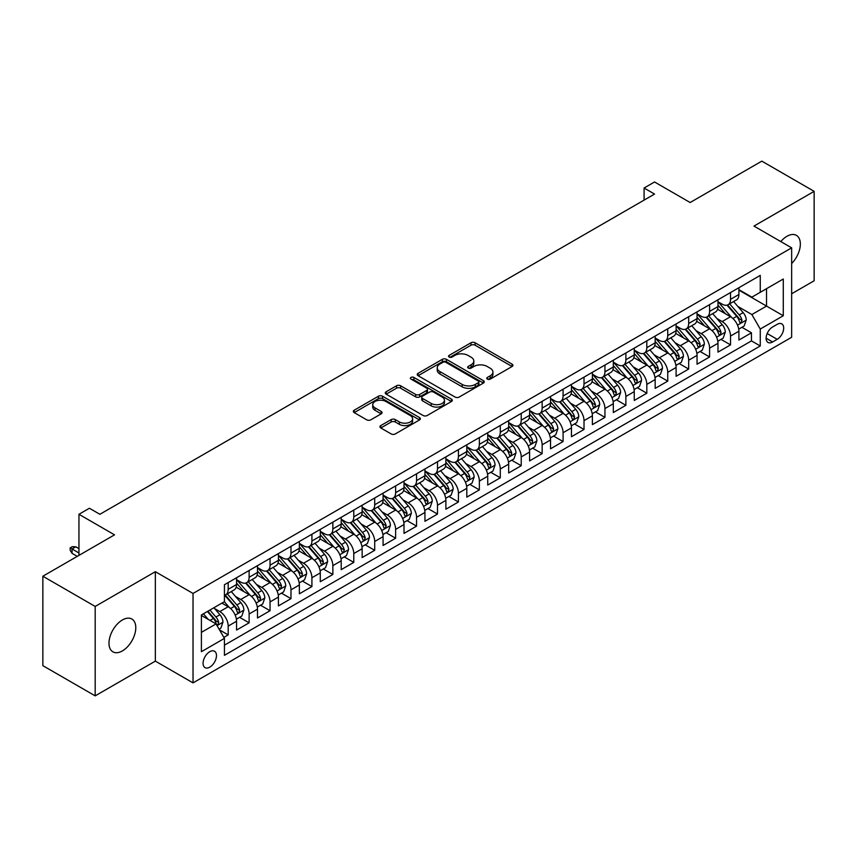 <?xml version="1.0" encoding="UTF-8"?>
<svg xmlns="http://www.w3.org/2000/svg" width="857" height="857" viewBox="0 0 857 857"><rect width="100%" height="100%" fill="white"/><g stroke="black" fill="none" stroke-linecap="round" stroke-linejoin="round"><path stroke-width="1.29" d="M487.376 379.105A2.035 1.178 0 0 0 490.247 379.105L512.079 366.507A2.903 1.682 0 0 0 512.936 365.318A2.903 1.682 0 0 0 512.079 364.139L475.099 342.779A2.903 1.682 0 0 0 470.986 342.779L449.164 355.387A2.035 1.178 0 0 0 448.565 356.212A2.035 1.178 0 0 0 449.164 357.048A2.035 1.178 0 0 0 452.035 357.048L454.863 355.419A9.298 5.367 0 0 1 468.008 355.419L471.093 357.198A9.298 5.367 0 0 1 473.814 360.99A9.298 5.367 0 0 1 471.093 364.782L468.265 366.421A2.035 1.178 0 0 0 467.676 367.246A2.035 1.178 0 0 0 468.265 368.082A2.035 1.178 0 0 0 471.146 368.082L473.964 366.442A9.298 5.367 0 0 1 487.119 366.442L490.204 368.231A9.298 5.367 0 0 1 492.925 372.024A9.298 5.367 0 0 1 490.204 375.816L487.376 377.444A2.035 1.178 0 0 0 486.776 378.28A2.035 1.178 0 0 0 487.376 379.105L487.376 377.444M122.39 650.913A18.94 10.937 120 0 0 134.763 634.223A18.94 10.937 120 0 0 131.86 619.033A18.94 10.937 120 0 0 122.39 619.975A18.94 10.937 120 0 0 110.007 636.665A18.94 10.937 120 0 0 112.91 651.845A18.94 10.937 120 0 0 122.39 650.913M791.654 263.528A18.94 10.937 120 0 0 796.41 235.364A18.94 10.937 120 0 0 786.94 236.296A18.94 10.937 120 0 0 780.791 241.567M209.772 667.164A9.47 5.474 120 0 0 215.964 658.819A9.47 5.474 120 0 0 214.507 651.224A9.47 5.474 120 0 0 209.772 651.695A9.47 5.474 120 0 0 203.58 660.04A9.47 5.474 120 0 0 205.037 667.635A9.47 5.474 120 0 0 209.772 667.164M380.797 425.575A2.903 1.682 0 0 0 379.951 426.765A2.903 1.682 0 0 0 380.797 427.954L391.178 433.942A2.903 1.682 0 0 0 395.281 433.942L419.523 419.941A2.903 1.682 0 0 0 420.38 418.752A2.903 1.682 0 0 0 419.523 417.573L382.543 396.223A2.903 1.682 0 0 0 378.43 396.223L354.187 410.214A2.903 1.682 0 0 0 353.341 411.403A2.903 1.682 0 0 0 354.187 412.592L366.721 419.823A2.903 1.682 0 0 0 370.835 419.823L381.204 413.835A2.903 1.682 0 0 0 382.061 412.646A2.903 1.682 0 0 0 381.204 411.467L374.991 407.878A7.777 4.489 0 0 1 372.72 404.697A7.777 4.489 0 0 1 377.519 400.551A7.777 4.489 0 0 1 385.982 401.526L410.332 415.581A7.777 4.489 0 0 1 412.603 418.752A7.777 4.489 0 0 1 407.814 422.897A7.777 4.489 0 0 1 399.341 421.933L395.281 419.587A2.903 1.682 0 0 0 391.178 419.587L380.797 425.575L380.797 427.954M791.654 293.758L814.15 280.775L814.15 191.347L761.819 161.137L690.131 202.52L654.555 181.984L644.089 188.026L654.555 194.068L99.883 514.296L89.417 508.255L78.951 514.296L78.951 555.39M95.181 606.445L95.181 695.863L155.353 661.122L155.353 571.694L95.181 606.445L42.85 576.225L114.538 534.843L78.951 514.296M155.353 571.694L193.029 593.451L791.654 247.844L791.654 337.262L193.029 682.879L193.029 593.451M814.15 191.347L753.978 226.087L791.654 247.844M455.067 397.048A2.903 1.682 0 0 0 459.181 397.048L483.423 383.058A2.903 1.682 0 0 0 484.269 381.868A2.903 1.682 0 0 0 483.423 380.679L446.443 359.329A2.903 1.682 0 0 0 442.33 359.329L418.087 373.331A2.903 1.682 0 0 0 417.23 374.509A2.903 1.682 0 0 0 418.087 375.698L455.067 397.048M411.81 379.555A2.035 1.178 0 0 1 413.877 379.833L413.877 377.423L451.468 399.126A2.903 1.682 0 0 1 452.325 400.315A2.903 1.682 0 0 1 451.468 401.494L427.225 415.495A2.903 1.682 0 0 1 423.122 415.495L386.143 394.145L386.143 391.767A2.903 1.682 0 0 0 385.286 392.956A2.903 1.682 0 0 0 386.143 394.145M386.143 391.767L396.512 385.779A2.903 1.682 0 0 1 400.626 385.779L415.624 394.445A2.903 1.682 0 0 0 419.726 394.445L426.615 390.471A2.903 1.682 0 0 0 427.461 389.282A2.903 1.682 0 0 0 426.615 388.092L410.996 379.083A2.035 1.178 0 0 1 410.407 378.248A2.035 1.178 0 0 1 411.66 377.166A2.035 1.178 0 0 1 413.877 377.423M95.181 695.863L42.85 665.653L42.85 576.225M223.848 637.404L228.187 634.898L219.51 629.884M214.561 608.545L219.82 611.577A11.837 6.835 60 0 1 228.187 626.081L236.564 621.239L236.564 630.066L249.119 622.814L239.596 617.319M235.493 596.461L240.753 599.493A11.837 6.835 60 0 1 249.119 613.998L257.496 609.156L257.496 617.983L270.051 610.73L260.528 605.235M256.425 584.378L261.685 587.409A11.837 6.835 60 0 1 270.051 601.914L278.429 597.072L278.429 605.899L290.984 598.647L281.46 593.151M277.357 572.294L282.617 575.326A11.837 6.835 60 0 1 290.984 589.83L299.361 584.988L299.361 593.815L311.916 586.563L302.392 581.067M298.29 560.21L303.539 563.242A11.837 6.835 60 0 1 311.916 577.747L320.293 572.904L320.293 581.732L332.848 574.479L323.325 568.984M319.222 548.126L324.471 551.158A11.837 6.835 60 0 1 332.848 565.652L341.215 560.821L341.215 569.648L353.78 562.396L344.257 556.9M340.154 536.032L345.403 539.074A11.837 6.835 60 0 1 353.78 553.568L362.147 548.737L362.147 557.564L374.713 550.312L365.189 544.816M361.076 523.948L366.335 526.991A11.837 6.835 60 0 1 374.713 541.485L383.079 536.653L383.079 545.481L395.634 538.228L386.111 532.733M382.008 511.865L387.268 514.907A11.837 6.835 60 0 1 395.634 529.401L404.011 524.57L404.011 533.397L416.566 526.144L407.043 520.638M402.94 499.781L408.2 502.823A11.837 6.835 60 0 1 416.566 517.317L424.943 512.486L424.943 521.302L437.498 514.061L427.975 508.555M423.872 487.697L429.132 490.729A11.837 6.835 60 0 1 437.498 505.234L445.876 500.402L445.876 509.219L458.431 501.977L448.907 496.471M444.804 475.614L450.054 478.645A11.837 6.835 60 0 1 458.431 493.15L466.808 488.319L466.808 497.135L479.363 489.893L469.84 484.387M465.737 463.53L470.986 466.562A11.837 6.835 60 0 1 479.363 481.066L487.729 476.235L487.729 485.051L500.295 477.81L490.772 472.303M486.669 451.446L491.918 454.478A11.837 6.835 60 0 1 500.295 468.983L508.662 464.151L508.662 472.968L521.227 465.715L511.704 460.22M507.601 439.362L512.85 442.394A11.837 6.835 60 0 1 521.227 456.899L529.594 452.067L529.594 460.884L542.149 453.632L532.625 448.136M528.523 427.279L533.782 430.31A11.837 6.835 60 0 1 542.149 444.815L550.526 439.984L550.526 448.8L563.081 441.548L553.558 436.052M549.455 415.195L554.715 418.227A11.837 6.835 60 0 1 563.081 432.731L571.458 427.9L571.458 436.716L584.013 429.464L574.49 423.969M570.387 403.111L575.647 406.143A11.837 6.835 60 0 1 584.013 420.648L592.391 415.816L592.391 424.633L604.946 417.38L595.422 411.885M591.319 391.028L596.579 394.059A11.837 6.835 60 0 1 604.946 408.564L613.323 403.733L613.323 412.549L625.878 405.297L616.354 399.801M612.252 378.944L617.501 381.976A11.837 6.835 60 0 1 625.878 396.48L634.255 391.638L634.255 400.465L646.81 393.213L637.287 387.718M633.184 366.86L638.433 369.892A11.837 6.835 60 0 1 646.81 384.397L655.177 379.555L655.177 388.382L667.742 381.129L658.219 375.634M654.116 354.777L659.365 357.808A11.837 6.835 60 0 1 667.742 372.313L676.109 367.471L676.109 376.298L688.674 369.046L679.151 363.55M675.037 342.693L680.297 345.725A11.837 6.835 60 0 1 688.674 360.229L697.041 355.387L697.041 364.214L709.596 356.962L700.073 351.466M695.97 330.609L701.23 333.641A11.837 6.835 60 0 1 709.596 348.135L717.973 343.303L717.973 352.131L730.528 344.878L730.528 336.051A11.837 6.835 -120 0 0 722.162 321.557L716.902 318.525M721.005 339.383L730.528 344.878M236.564 621.239A11.837 6.835 -120 0 0 228.187 606.745L221.909 603.114M257.496 609.156A11.837 6.835 -120 0 0 249.119 594.662L236.178 587.184M278.429 597.072A11.837 6.835 -120 0 0 270.051 582.578L257.111 575.101M299.361 584.988A11.837 6.835 -120 0 0 290.984 570.494L278.043 563.017M320.293 572.904A11.837 6.835 -120 0 0 311.916 558.41L298.975 550.933M341.215 560.821A11.837 6.835 -120 0 0 332.848 546.327L319.897 538.849M362.147 548.737A11.837 6.835 -120 0 0 353.78 534.232L340.829 526.766M383.079 536.653A11.837 6.835 -120 0 0 374.713 522.149L361.761 514.682M404.011 524.57A11.837 6.835 -120 0 0 395.634 510.065L382.693 502.598M424.943 512.486A11.837 6.835 -120 0 0 416.566 497.981L403.626 490.515M445.876 500.402A11.837 6.835 -120 0 0 437.498 485.898L424.558 478.431M466.808 488.319A11.837 6.835 -120 0 0 458.431 473.814L445.49 466.347M487.729 476.235A11.837 6.835 -120 0 0 479.363 461.73L466.422 454.264M508.662 464.151A11.837 6.835 -120 0 0 500.295 449.646L487.344 442.169M529.594 452.067A11.837 6.835 -120 0 0 521.227 437.563L508.276 430.085M550.526 439.984A11.837 6.835 -120 0 0 542.149 425.479L529.208 418.002M571.458 427.9A11.837 6.835 -120 0 0 563.081 413.395L550.14 405.918M592.391 415.816A11.837 6.835 -120 0 0 584.013 401.312L571.073 393.834M613.323 403.733A11.837 6.835 -120 0 0 604.946 389.228L592.005 381.751M634.255 391.638A11.837 6.835 -120 0 0 625.878 377.144L612.937 369.667M655.177 379.555A11.837 6.835 -120 0 0 646.81 365.061L633.869 357.583M676.109 367.471A11.837 6.835 -120 0 0 667.742 352.977L654.791 345.5M697.041 355.387A11.837 6.835 -120 0 0 688.674 340.893L675.723 333.416M717.973 343.303A11.837 6.835 -120 0 0 709.596 328.809L696.655 321.332M777.203 324.332L772.607 326.988A9.181 5.303 120 0 0 766.608 335.076A9.181 5.303 120 0 0 768.011 342.436A9.181 5.303 120 0 0 772.607 341.975L777.203 339.318A9.181 5.303 120 0 0 783.202 331.231A9.181 5.303 120 0 0 781.798 323.882A9.181 5.303 120 0 0 777.203 324.332M201.406 632.359L216.05 623.907L224.427 638.401L224.427 655.326L760.255 345.96L760.255 329.045L751.878 314.54L737.834 306.431M224.427 638.401L201.406 651.695L201.406 614.962L224.427 601.668L224.427 584.753L760.255 275.386L760.255 292.312L783.277 279.018L783.277 315.751L760.255 329.045M236.564 579.675L240.753 582.096A11.837 6.835 60 0 0 246.666 582.674L255.043 577.843A11.837 6.835 -120 0 0 257.496 572.422L257.496 565.652M257.496 567.591L261.685 570.012A11.837 6.835 60 0 0 267.598 570.591L275.975 565.759A11.837 6.835 -120 0 0 278.429 560.339L278.429 553.568M278.429 555.507L282.617 557.918A11.837 6.835 60 0 0 288.53 558.507L296.908 553.676A11.837 6.835 -120 0 0 299.361 548.255L299.361 541.485M299.361 543.424L303.539 545.834A11.837 6.835 60 0 0 309.463 546.423L317.84 541.592A11.837 6.835 -120 0 0 320.293 536.171L320.293 529.401M320.293 531.34L324.471 533.75A11.837 6.835 60 0 0 330.395 534.34L338.761 529.508A11.837 6.835 -120 0 0 341.215 524.088L341.215 517.317M341.215 519.256L345.403 521.667A11.837 6.835 60 0 0 351.327 522.256L359.694 517.424A11.837 6.835 -120 0 0 362.147 512.004L362.147 505.234M362.147 507.173L366.335 509.583A11.837 6.835 60 0 0 372.259 510.172L380.626 505.341A11.837 6.835 -120 0 0 383.079 499.92L383.079 493.15M383.079 495.089L387.268 497.499A11.837 6.835 60 0 0 393.192 498.088L401.558 493.257A11.837 6.835 -120 0 0 404.011 487.837L404.011 481.066M404.011 483.005L408.2 485.416A11.837 6.835 60 0 0 414.113 486.005L422.49 481.173A11.837 6.835 -120 0 0 424.943 475.753L424.943 468.983M424.943 470.911L429.132 473.332A11.837 6.835 60 0 0 435.045 473.921L443.423 469.09A11.837 6.835 -120 0 0 445.876 463.669L445.876 456.899M445.876 458.827L450.054 461.248A11.837 6.835 60 0 0 455.978 461.837L464.355 457.006A11.837 6.835 -120 0 0 466.808 451.585L466.808 444.815M466.808 446.743L470.986 449.164A11.837 6.835 60 0 0 476.91 449.754L485.287 444.912A11.837 6.835 -120 0 0 487.729 439.502L487.729 432.731M487.729 434.66L491.918 437.081A11.837 6.835 60 0 0 497.842 437.67L506.208 432.828A11.837 6.835 -120 0 0 508.662 427.407L508.662 420.648M508.662 422.576L512.85 424.997A11.837 6.835 60 0 0 518.774 425.586L527.141 420.744A11.837 6.835 -120 0 0 529.594 415.324L529.594 408.564M529.594 410.492L533.782 412.913A11.837 6.835 60 0 0 539.706 413.502L548.073 408.66A11.837 6.835 -120 0 0 550.526 403.24L550.526 396.48M550.526 398.409L554.715 400.83A11.837 6.835 60 0 0 560.628 401.408L569.005 396.577A11.837 6.835 -120 0 0 571.458 391.156L571.458 384.397M571.458 386.325L575.647 388.746A11.837 6.835 60 0 0 581.56 389.324L589.937 384.493A11.837 6.835 -120 0 0 592.391 379.073L592.391 372.302M592.391 374.241L596.579 376.662A11.837 6.835 60 0 0 602.492 377.241L610.87 372.409A11.837 6.835 -120 0 0 613.323 366.989L613.323 360.219M613.323 362.157L617.501 364.579A11.837 6.835 60 0 0 623.425 365.157L631.802 360.326A11.837 6.835 -120 0 0 634.255 354.905L634.255 348.135M634.255 350.074L638.433 352.495A11.837 6.835 60 0 0 644.357 353.073L652.723 348.242A11.837 6.835 -120 0 0 655.177 342.821L655.177 336.051M655.177 337.99L659.365 340.4A11.837 6.835 60 0 0 665.289 340.99L673.656 336.158A11.837 6.835 -120 0 0 676.109 330.738L676.109 323.967M676.109 325.906L680.297 328.317A11.837 6.835 60 0 0 686.221 328.906L694.588 324.075A11.837 6.835 -120 0 0 697.041 318.654L697.041 311.884M697.041 313.823L701.23 316.233A11.837 6.835 60 0 0 707.154 316.822L715.52 311.991A11.837 6.835 -120 0 0 717.973 306.57L717.973 299.8M224.427 645.171L751.46 340.893L751.46 332.795L738.905 340.047L738.905 331.22A11.837 6.835 -120 0 0 730.528 316.726L717.588 309.248M717.973 301.739L722.162 304.149A11.837 6.835 -120 0 0 728.075 304.738A11.837 6.835 -120 0 0 730.528 299.318L730.528 292.548M728.075 304.738L736.452 299.907A11.837 6.835 -120 0 0 738.905 294.487L738.905 287.716M228.187 582.578L228.187 589.337A11.837 6.835 60 0 1 225.745 594.758A11.837 6.835 60 0 1 224.427 595.24M225.745 594.758L234.111 589.927A11.837 6.835 -120 0 0 236.564 584.506L236.564 577.736M249.119 570.494L249.119 577.254A11.837 6.835 60 0 1 246.666 582.674M270.051 558.41L270.051 565.17A11.837 6.835 60 0 1 267.598 570.591M290.984 546.316L290.984 553.086A11.837 6.835 60 0 1 288.53 558.507M311.916 534.232L311.916 541.003A11.837 6.835 60 0 1 309.463 546.423M332.848 522.149L332.848 528.919A11.837 6.835 60 0 1 330.395 534.34M353.78 510.065L353.78 516.835A11.837 6.835 60 0 1 351.327 522.256M374.713 497.981L374.713 504.752A11.837 6.835 60 0 1 372.259 510.172M395.634 485.898L395.634 492.668A11.837 6.835 60 0 1 393.192 498.088M416.566 473.814L416.566 480.584A11.837 6.835 60 0 1 414.113 486.005M437.498 461.73L437.498 468.5A11.837 6.835 60 0 1 435.045 473.921M458.431 449.646L458.431 456.417A11.837 6.835 60 0 1 455.978 461.837M479.363 437.563L479.363 444.333A11.837 6.835 60 0 1 476.91 449.754M500.295 425.479L500.295 432.249A11.837 6.835 60 0 1 497.842 437.67M521.227 413.395L521.227 420.166A11.837 6.835 60 0 1 518.774 425.586M542.149 401.312L542.149 408.082A11.837 6.835 60 0 1 539.706 413.502M563.081 389.228L563.081 395.998A11.837 6.835 60 0 1 560.628 401.408M584.013 377.144L584.013 383.904A11.837 6.835 60 0 1 581.56 389.324M604.946 365.061L604.946 371.82A11.837 6.835 60 0 1 602.492 377.241M625.878 352.977L625.878 359.736A11.837 6.835 60 0 1 623.425 365.157M646.81 340.893L646.81 347.653A11.837 6.835 60 0 1 644.357 353.073M667.742 328.809L667.742 335.569A11.837 6.835 60 0 1 665.289 340.99M688.674 316.715L688.674 323.485A11.837 6.835 60 0 1 686.221 328.906M709.596 304.631L709.596 311.402A11.837 6.835 60 0 1 707.154 316.822M709.596 348.135L709.596 356.962M688.674 360.229L688.674 369.046M667.742 372.313L667.742 381.129M646.81 384.397L646.81 393.213M625.878 396.48L625.878 405.297M604.946 408.564L604.946 417.38M584.013 420.648L584.013 429.464M563.081 432.731L563.081 441.548M542.149 444.815L542.149 453.632M521.227 456.899L521.227 465.715M500.295 468.983L500.295 477.81M479.363 481.066L479.363 489.893M458.431 493.15L458.431 501.977M437.498 505.234L437.498 514.061M416.566 517.317L416.566 526.144M395.634 529.401L395.634 538.228M374.713 541.485L374.713 550.312M353.78 553.568L353.78 562.396M332.848 565.652L332.848 574.479M311.916 577.747L311.916 586.563M290.984 589.83L290.984 598.647M270.051 601.914L270.051 610.73M249.119 613.998L249.119 622.814M228.187 626.081L228.187 634.898M216.05 623.907L201.406 615.444M751.878 314.54L766.533 306.088L766.533 288.68L783.277 279.018M738.905 290.137L783.277 315.751M738.905 289.655L751.878 297.143L760.255 292.312M155.353 661.122L193.029 682.879M644.089 188.026L644.089 200.11M741.937 327.299L751.46 332.795M751.46 340.893L760.255 345.96M488.19 379.394L490.204 378.237A9.298 5.367 0 0 0 492.925 374.434L492.925 372.024M473.814 360.99L473.814 363.411A9.298 5.367 0 0 1 471.093 367.203L469.079 368.371M512.079 364.139L512.079 366.507L475.099 345.2A2.903 1.682 0 0 0 470.986 345.2L449.979 357.337M483.423 380.679L483.423 383.058L446.443 361.75A2.903 1.682 0 0 0 442.33 361.75L418.13 375.72M478.281 382.693A2.035 1.178 0 0 0 478.881 381.868A2.035 1.178 0 0 0 478.281 381.033L445.822 362.297A2.035 1.178 0 0 0 442.951 362.297L439.962 364.011A9.298 5.367 0 0 0 437.241 367.814A9.298 5.367 0 0 0 439.962 371.606L462.159 384.418A9.298 5.367 0 0 0 475.303 384.418L478.281 382.693L478.281 385.114A2.035 1.178 0 0 0 478.881 384.29L478.881 381.868M437.241 367.814L437.241 370.224A9.298 5.367 0 0 0 439.962 374.027L439.962 371.606M478.281 385.114L475.303 386.839A9.298 5.367 0 0 1 462.159 386.839L439.962 374.027M386.175 394.166L396.512 388.2L396.512 385.779M427.461 389.282L427.461 391.703A2.903 1.682 0 0 1 426.615 392.881L419.726 396.855A2.903 1.682 0 0 1 415.624 396.855L400.626 388.2A2.903 1.682 0 0 0 396.512 388.2M413.877 379.833L451.435 401.526M431.189 403.422A7.777 4.489 0 0 0 439.652 404.397A7.777 4.489 0 0 0 444.451 400.251A7.777 4.489 0 0 0 442.18 397.08L433.599 392.131A2.903 1.682 0 0 0 429.486 392.131L422.608 396.105A2.903 1.682 0 0 0 421.751 397.284A2.903 1.682 0 0 0 422.608 398.473L431.189 403.422L431.189 405.843A7.777 4.489 0 0 0 439.652 406.818A7.777 4.489 0 0 0 444.451 402.672L444.451 400.251M421.751 397.284L421.751 399.705A2.903 1.682 0 0 0 422.608 400.894L422.608 398.473M431.189 405.843L422.608 400.894M412.603 418.752L412.603 421.173A7.777 4.489 0 0 1 407.814 425.318A7.777 4.489 0 0 1 399.341 424.344L395.281 422.008A2.903 1.682 0 0 0 391.178 422.008L380.84 427.975M372.72 404.697L372.72 407.118A7.777 4.489 0 0 0 374.991 410.289L374.991 407.878M381.172 413.856L374.991 410.289M419.491 419.962L382.543 398.634A2.903 1.682 0 0 0 378.43 398.634L354.23 412.613L354.187 410.214M738.723 329.152L744.133 326.024L746.233 319.982A7.842 4.531 -120 0 0 743.169 312.623L733.613 301.546M731.696 317.486L720.351 304.353A22.646 13.069 -120 0 0 717.973 301.868M725.472 313.801L719.13 306.452A18.8 10.852 -120 0 0 717.973 305.188M727.015 305.167L736.688 316.362A7.842 4.531 60 0 1 739.484 321.771L740.052 322.693L741.112 322.553L741.991 320.314A7.842 4.531 -120 0 0 739.195 314.915L729.639 303.839M727.582 304.985L737.973 317.015A3.996 2.303 60 0 1 738.98 318.579L741.991 320.314M717.802 341.236L723.201 338.108L725.301 332.066A7.842 4.531 -120 0 0 722.247 324.707L712.681 313.63M710.764 329.57L699.419 316.437A22.646 13.069 -120 0 0 697.041 313.951M704.54 325.885L698.198 318.536A18.8 10.852 -120 0 0 697.041 317.283M706.082 317.251L715.756 328.445A7.842 4.531 60 0 1 718.552 333.855L719.119 334.776L720.18 334.637L721.058 332.398A7.842 4.531 -120 0 0 718.262 326.999L708.707 315.922M706.65 317.069L717.041 329.099A3.996 2.303 60 0 1 718.048 330.663L721.058 332.398M696.87 353.32L702.279 350.192L704.368 344.15A7.842 4.531 -120 0 0 701.315 336.79L691.749 325.714M689.831 341.654L678.487 328.52A22.646 13.069 -120 0 0 676.109 326.035M683.618 337.969L677.266 330.62A18.8 10.852 -120 0 0 676.109 329.367M685.15 329.334L694.823 340.529A7.842 4.531 60 0 1 697.619 345.939L698.187 346.871L699.248 346.721L700.137 344.482A7.842 4.531 -120 0 0 697.341 339.083L687.775 328.006M685.718 329.152L696.109 341.182A3.996 2.303 60 0 1 697.116 342.746L700.137 344.482M675.937 365.403L681.347 362.275L683.436 356.233A7.842 4.531 -120 0 0 680.383 348.874L670.817 337.797M668.899 353.737L657.565 340.604A22.646 13.069 -120 0 0 655.177 338.119M662.686 350.052L656.333 342.714A18.8 10.852 -120 0 0 655.177 341.45M664.218 341.418L673.891 352.613A7.842 4.531 60 0 1 676.687 358.022L677.266 358.954L678.316 358.804L679.205 356.566A7.842 4.531 -120 0 0 676.409 351.166L666.842 340.09M664.786 341.236L675.187 353.266A3.996 2.303 60 0 1 676.194 354.83L679.205 356.566M655.005 377.487L660.415 374.359L662.504 368.317A7.842 4.531 -120 0 0 659.451 360.958L649.885 349.881M647.967 365.821L636.633 352.688A22.646 13.069 -120 0 0 634.255 350.202M641.754 362.136L635.412 354.798A18.8 10.852 -120 0 0 634.255 353.534M643.286 353.502L652.959 364.696A7.842 4.531 60 0 1 655.755 370.106L656.333 371.038L657.394 370.888L658.272 368.649A7.842 4.531 -120 0 0 655.476 363.25L645.91 352.173M643.853 353.32L654.255 365.35A3.996 2.303 60 0 1 655.262 366.914L658.272 368.649M634.073 389.571L639.483 386.443L641.572 380.401A7.842 4.531 -120 0 0 638.519 373.041L628.952 361.965M627.045 377.905L615.701 364.771A22.646 13.069 -120 0 0 613.323 362.286M620.822 374.22L614.48 366.882A18.8 10.852 -120 0 0 613.323 365.618M622.353 365.585L632.027 376.78A7.842 4.531 60 0 1 634.833 382.19L635.401 383.122L636.462 382.972L637.34 380.744A7.842 4.531 -120 0 0 634.544 375.334L624.978 364.268M622.932 365.403L633.323 377.434A3.996 2.303 60 0 1 634.33 378.998L637.34 380.744M613.141 401.654L618.55 398.526L620.639 392.485A7.842 4.531 -120 0 0 617.586 385.125L608.031 374.048M606.113 389.989L594.769 376.855A22.646 13.069 -120 0 0 592.391 374.37M599.889 386.303L593.547 378.965A18.8 10.852 -120 0 0 592.391 377.701M601.432 377.669L611.105 388.874A7.842 4.531 60 0 1 613.901 394.274L614.469 395.206L615.53 395.056L616.408 392.827A7.842 4.531 -120 0 0 613.612 387.418L604.046 376.352M602 377.487L612.391 389.517A3.996 2.303 60 0 1 613.398 391.081L616.408 392.827M592.208 413.738L597.618 410.621L599.718 404.568A7.842 4.531 -120 0 0 596.654 397.209L587.099 386.132M585.181 402.072L573.836 388.949A22.646 13.069 -120 0 0 571.458 386.453M578.957 398.387L572.615 391.049A18.8 10.852 -120 0 0 571.458 389.785M580.5 389.753L590.173 400.958A7.842 4.531 60 0 1 592.969 406.357L593.537 407.289L594.597 407.139L595.476 404.911A7.842 4.531 -120 0 0 592.68 399.501L583.114 388.435M581.067 389.571L591.459 401.601A3.996 2.303 60 0 1 592.466 403.165L595.476 404.911M571.276 425.822L576.686 422.705L578.786 416.652A7.842 4.531 -120 0 0 575.733 409.292L566.166 398.216M564.249 414.156L552.904 401.033A22.646 13.069 -120 0 0 550.526 398.537M558.025 410.471L551.683 403.133A18.8 10.852 -120 0 0 550.526 401.869M559.567 401.837L569.241 413.042A7.842 4.531 60 0 1 572.037 418.441L572.605 419.373L573.665 419.223L574.544 416.995A7.842 4.531 -120 0 0 571.748 411.585L562.192 400.519M560.135 401.654L570.526 413.685A3.996 2.303 60 0 1 571.533 415.249L574.544 416.995M550.355 437.906L555.764 434.788L557.853 428.746A7.842 4.531 -120 0 0 554.8 421.376L545.234 410.299M543.317 426.24L531.972 413.117A22.646 13.069 -120 0 0 529.594 410.621M537.093 422.555L530.751 415.217A18.8 10.852 -120 0 0 529.594 413.952M538.635 413.92L548.309 425.126A7.842 4.531 60 0 1 551.105 430.525L551.672 431.457L552.733 431.307L553.622 429.078A7.842 4.531 -120 0 0 550.815 423.669L541.26 412.603M539.203 413.738L549.594 425.779A3.996 2.303 60 0 1 550.601 427.332L553.622 429.078M529.422 449.989L534.832 446.872L536.921 440.83A7.842 4.531 -120 0 0 533.868 433.46L524.302 422.383M522.384 438.323L511.04 425.201A22.646 13.069 -120 0 0 508.662 422.705M516.171 434.649L509.819 427.3A18.8 10.852 -120 0 0 508.662 426.036M517.703 426.004L527.376 437.209A7.842 4.531 60 0 1 530.172 442.608L530.74 443.54L531.801 443.39L532.69 441.162A7.842 4.531 -120 0 0 529.894 435.752L520.328 424.686M518.271 425.822L528.662 437.863A3.996 2.303 60 0 1 529.669 439.416L532.69 441.162M508.49 462.073L513.9 458.956L515.989 452.914A7.842 4.531 -120 0 0 512.936 445.544L503.37 434.478M501.452 450.418L490.118 437.284A22.646 13.069 -120 0 0 487.729 434.788M495.239 446.733L488.897 439.384A18.8 10.852 -120 0 0 487.729 438.12M496.771 438.088L506.444 449.293A7.842 4.531 60 0 1 509.24 454.692L509.819 455.624L510.879 455.474L511.758 453.246A7.842 4.531 -120 0 0 508.962 447.836L499.395 436.77M497.339 437.906L507.74 449.946A3.996 2.303 60 0 1 508.747 451.51L511.758 453.246M487.558 474.157L492.968 471.039L495.057 464.997A7.842 4.531 -120 0 0 492.004 457.627L482.437 446.561M480.52 462.501L469.186 449.368A22.646 13.069 -120 0 0 466.808 446.872M474.307 458.816L467.965 451.468A18.8 10.852 -120 0 0 466.808 450.204M475.839 450.171L485.512 461.377A7.842 4.531 60 0 1 488.308 466.776L488.886 467.708L489.947 467.558L490.825 465.33A7.842 4.531 -120 0 0 488.029 459.92L478.463 448.854M476.417 449.989L486.808 462.03A3.996 2.303 60 0 1 487.815 463.594L490.825 465.33M466.626 486.24L472.036 483.123L474.125 477.081A7.842 4.531 -120 0 0 471.071 469.711L461.505 458.645M459.598 474.585L448.254 461.452A22.646 13.069 -120 0 0 445.876 458.956M453.374 470.9L447.033 463.551A18.8 10.852 -120 0 0 445.876 462.287M454.917 462.255L464.59 473.46A7.842 4.531 60 0 1 467.386 478.859L467.954 479.791L469.015 479.641L469.893 477.413A7.842 4.531 -120 0 0 467.097 472.014L457.531 460.937M455.485 462.073L465.876 474.114A3.996 2.303 60 0 1 466.883 475.678L469.893 477.413M445.694 498.324L451.103 495.207L453.192 489.165A7.842 4.531 -120 0 0 450.139 481.795L440.584 470.729M438.666 486.669L427.322 473.535A22.646 13.069 -120 0 0 424.943 471.05M432.442 482.984L426.1 475.635A18.8 10.852 -120 0 0 424.943 474.371M433.985 474.35L443.658 485.544A7.842 4.531 60 0 1 446.454 490.943L447.022 491.875L448.082 491.725L448.961 489.497A7.842 4.531 -120 0 0 446.165 484.098L436.599 473.021M434.553 474.157L444.944 486.198A3.996 2.303 60 0 1 445.951 487.762L448.961 489.497M424.761 510.408L430.171 507.29L432.271 501.249A7.842 4.531 -120 0 0 429.207 493.878L419.651 482.812M417.734 498.753L406.389 485.619A22.646 13.069 -120 0 0 404.011 483.134M411.51 495.067L405.168 487.719A18.8 10.852 -120 0 0 404.011 486.455M413.053 486.433L422.726 497.628A7.842 4.531 60 0 1 425.522 503.027L426.09 503.959L427.15 503.809L428.029 501.581A7.842 4.531 -120 0 0 425.233 496.182L415.677 485.105M413.62 486.251L424.011 498.281A3.996 2.303 60 0 1 425.018 499.845L428.029 501.581M403.84 522.502L409.239 519.374L411.339 513.332A7.842 4.531 -120 0 0 408.286 505.962L398.719 494.896M396.802 510.836L385.457 497.703A22.646 13.069 -120 0 0 383.079 495.217M390.578 507.151L384.236 499.802A18.8 10.852 -120 0 0 383.079 498.538M392.12 498.517L401.794 509.711A7.842 4.531 60 0 1 404.59 515.121L405.157 516.043L406.218 515.893L407.096 513.664A7.842 4.531 -120 0 0 404.3 508.265L394.745 497.189M392.688 498.335L403.079 510.365A3.996 2.303 60 0 1 404.086 511.929L407.096 513.664M382.908 534.586L388.317 531.458L390.406 525.416A7.842 4.531 -120 0 0 387.353 518.046L377.787 506.98M375.869 522.92L364.525 509.786A22.646 13.069 -120 0 0 362.147 507.301M369.656 519.235L363.304 511.886A18.8 10.852 -120 0 0 362.147 510.622M371.188 510.601L380.862 521.795A7.842 4.531 60 0 1 383.657 527.205L384.225 528.126L385.286 527.976L386.175 525.748A7.842 4.531 -120 0 0 383.368 520.349L373.813 509.272M371.756 510.418L382.147 522.449A3.996 2.303 60 0 1 383.154 524.013L386.175 525.748M361.975 546.67L367.385 543.542L369.474 537.5A7.842 4.531 -120 0 0 366.421 530.129L356.855 519.063M354.937 535.004L343.603 521.87A22.646 13.069 -120 0 0 341.215 519.385M348.724 531.319L342.372 523.97A18.8 10.852 -120 0 0 341.215 522.706M350.256 522.684L359.929 533.879A7.842 4.531 60 0 1 362.725 539.289L363.304 540.21L364.354 540.06L365.243 537.832A7.842 4.531 -120 0 0 362.447 532.433L352.88 521.356M350.824 522.502L361.226 534.532A3.996 2.303 60 0 1 362.232 536.096L365.243 537.832M341.043 558.753L346.453 555.625L348.542 549.583A7.842 4.531 -120 0 0 345.489 542.224L335.923 531.147M334.005 547.087L322.671 533.954A22.646 13.069 -120 0 0 320.293 531.469M327.792 543.402L321.45 536.053A18.8 10.852 -120 0 0 320.293 534.8M329.324 534.768L338.997 545.963A7.842 4.531 60 0 1 341.793 551.372L342.372 552.294L343.432 552.154L344.31 549.915A7.842 4.531 -120 0 0 341.514 544.516L331.948 533.44M329.891 534.586L340.293 546.616A3.996 2.303 60 0 1 341.3 548.18L344.31 549.915M320.111 570.837L325.521 567.709L327.61 561.667A7.842 4.531 -120 0 0 324.557 554.308L314.99 543.231M313.084 559.171L301.739 546.038A22.646 13.069 -120 0 0 299.361 543.552M306.86 555.486L300.518 548.137A18.8 10.852 -120 0 0 299.361 546.884M308.391 546.852L318.065 558.046A7.842 4.531 60 0 1 320.872 563.456L321.439 564.388L322.5 564.238L323.378 561.999A7.842 4.531 -120 0 0 320.582 556.6L311.016 545.523M308.97 546.67L319.361 558.7A3.996 2.303 60 0 1 320.368 560.264L323.378 561.999M299.179 582.921L304.589 579.793L306.677 573.751A7.842 4.531 -120 0 0 303.624 566.391L294.069 555.315M292.151 571.255L280.807 558.121A22.646 13.069 -120 0 0 278.429 555.636M285.927 567.57L279.586 560.232A18.8 10.852 -120 0 0 278.429 558.968M287.47 558.935L297.143 570.13A7.842 4.531 60 0 1 299.939 575.54L300.507 576.472L301.568 576.322L302.446 574.083A7.842 4.531 -120 0 0 299.65 568.684L290.084 557.607M288.038 558.753L298.429 570.783A3.996 2.303 60 0 1 299.436 572.347L302.446 574.083M278.246 595.004L283.656 591.876L285.756 585.834A7.842 4.531 -120 0 0 282.692 578.475L273.137 567.398M271.219 583.338L259.875 570.205A22.646 13.069 -120 0 0 257.496 567.72M264.995 579.653L258.653 572.315A18.8 10.852 -120 0 0 257.496 571.051M266.538 571.019L276.211 582.214A7.842 4.531 60 0 1 279.007 587.623L279.575 588.555L280.635 588.405L281.514 586.167A7.842 4.531 -120 0 0 278.718 580.767L269.152 569.691M267.105 570.837L277.497 582.867A3.996 2.303 60 0 1 278.504 584.431L281.514 586.167M257.314 607.088L262.724 603.96L264.824 597.918A7.842 4.531 -120 0 0 261.771 590.559L252.204 579.482M250.287 595.422L238.942 582.289A22.646 13.069 -120 0 0 236.564 579.803M244.063 591.737L237.721 584.399A18.8 10.852 -120 0 0 236.564 583.135M245.605 583.103L255.279 594.297A7.842 4.531 60 0 1 258.075 599.707L258.643 600.639L259.703 600.489L260.582 598.261A7.842 4.531 -120 0 0 257.786 592.851L248.23 581.785M246.173 582.921L256.564 594.951A3.996 2.303 60 0 1 257.571 596.515L260.582 598.261M236.393 619.172L241.803 616.044L243.891 610.002A7.842 4.531 -120 0 0 240.838 602.642L231.272 591.566M229.355 607.506L224.352 601.71M223.131 603.821L222.317 602.878M224.673 595.187L234.347 606.392A7.842 4.531 60 0 1 237.143 611.791L237.71 612.723L238.771 612.573L239.66 610.345A7.842 4.531 -120 0 0 236.853 604.935L227.298 593.869M225.241 595.004L235.632 607.035A3.996 2.303 60 0 1 236.639 608.599L239.66 610.345M219.092 629.156L220.87 628.127L222.959 622.086A7.842 4.531 -120 0 0 219.906 614.726L213.886 607.752M208.262 619.407L203.42 613.794M202.209 615.904L201.406 614.972M207.394 611.502L213.414 618.475A7.842 4.531 60 0 1 216.21 623.875L216.778 624.807L217.839 624.657L218.728 622.428A7.842 4.531 -120 0 0 215.932 617.019L209.911 610.045M207.876 611.223L214.7 619.118A3.996 2.303 60 0 1 215.707 620.682L218.728 622.428M72.052 553.333L70.167 550.312L70.167 547.891L72.256 546.68L75.812 546.809L72.052 548.983L72.052 553.333L77.28 556.354M70.167 547.891L78.951 552.969M75.812 546.809L78.951 548.619M219.82 611.577L228.187 606.745M240.753 599.493L249.119 594.662M261.685 587.409L270.051 582.578M282.617 575.326L290.984 570.494M303.539 563.242L311.916 558.41M324.471 551.158L332.848 546.327M345.403 539.074L353.78 534.232M366.335 526.991L374.713 522.149M387.268 514.907L395.634 510.065M408.2 502.823L416.566 497.981M429.132 490.729L437.498 485.898M450.054 478.645L458.431 473.814M470.986 466.562L479.363 461.73M491.918 454.478L500.295 449.646M512.85 442.394L521.227 437.563M533.782 430.31L542.149 425.479M554.715 418.227L563.081 413.395M575.647 406.143L584.013 401.312M596.579 394.059L604.946 389.228M617.501 381.976L625.878 377.144M638.433 369.892L646.81 365.061M659.365 357.808L667.742 352.977M680.297 345.725L688.674 340.893M701.23 333.641L709.596 328.809M722.162 321.557L730.528 316.726M730.528 299.318L738.905 294.487M228.187 589.337L236.564 584.506M249.119 577.254L257.496 572.422M270.051 565.17L278.429 560.339M290.984 553.086L299.361 548.255M311.916 541.003L320.293 536.171M332.848 528.919L341.215 524.088M353.78 516.835L362.147 512.004M374.713 504.752L383.079 499.92M395.634 492.668L404.011 487.837M416.566 480.584L424.943 475.753M437.498 468.5L445.876 463.669M458.431 456.417L466.808 451.585M479.363 444.333L487.729 439.502M500.295 432.249L508.662 427.407M521.227 420.166L529.594 415.324M542.149 408.082L550.526 403.24M563.081 395.998L571.458 391.156M584.013 383.904L592.391 379.073M604.946 371.82L613.323 366.989M625.878 359.736L634.255 354.905M646.81 347.653L655.177 342.821M667.742 335.569L676.109 330.738M688.674 323.485L697.041 318.654M709.596 311.402L717.973 306.57M730.528 336.051L738.905 331.22M767.165 333.523L777.203 339.318M766.115 338.226L772.607 341.975M490.204 378.237L490.204 375.816M468.265 368.082L468.265 366.421M471.093 367.203L471.093 364.782M449.164 357.048L449.164 355.387M470.986 345.2L470.986 342.779M475.099 345.2L475.099 342.779M418.087 375.698L418.087 373.331M442.33 361.75L442.33 359.329M446.443 361.75L446.443 359.329M462.159 386.839L462.159 384.418M475.303 386.839L475.303 384.418M400.626 388.2L400.626 385.779M415.624 396.855L415.624 394.445M419.726 396.855L419.726 394.445M426.615 392.881L426.615 390.471M451.468 401.494L451.468 399.126M391.178 422.008L391.178 419.587M395.281 422.008L395.281 419.587M399.341 424.344L399.341 421.933M381.204 413.835L381.204 411.467M378.43 398.634L378.43 396.223M382.543 398.634L382.543 396.223M419.523 419.941L419.523 417.573M737.534 325.124L746.179 320.132M720.351 304.353L721.433 303.732M739.195 314.915L743.169 312.623M732.949 318.525L736.688 316.362M716.602 337.208L725.247 332.216M699.419 316.437L700.501 315.815M718.262 326.999L722.247 324.707M712.017 330.609L715.756 328.445M695.67 349.292L704.315 344.3M678.487 328.52L679.569 327.899M697.341 339.083L701.315 336.79M691.085 342.693L694.823 340.529M674.738 361.375L683.383 356.383M657.565 340.604L658.637 339.983M676.409 351.166L680.383 348.874M670.153 354.777L673.891 352.613M653.805 373.459L662.45 368.467M636.633 352.688L637.704 352.066M655.476 363.25L659.451 360.958M649.22 366.86L652.959 364.696M632.873 385.543L641.518 380.551M615.701 364.771L616.772 364.15M634.544 375.334L638.519 373.041M628.288 378.944L632.027 376.78M611.952 397.627L620.597 392.645M594.769 376.855L595.851 376.234M613.612 387.418L617.586 385.125M607.356 391.028L611.105 388.874M591.019 409.721L599.664 404.729M573.836 388.949L574.918 388.317M592.68 399.501L596.654 397.209M586.424 403.111L590.173 400.958M570.087 421.805L578.732 416.813M552.904 401.033L553.986 400.412M571.748 411.585L575.733 409.292M565.502 415.195L569.241 413.042M549.155 433.888L557.8 428.896M531.972 413.117L533.054 412.496M550.815 423.669L554.8 421.376M544.57 427.279L548.309 425.126M528.223 445.972L536.868 440.98M511.04 425.201L512.122 424.579M529.894 435.752L533.868 433.46M523.638 439.362L527.376 437.209M507.29 458.056L515.935 453.064M490.118 437.284L491.19 436.663M508.962 447.836L512.936 445.544M502.705 451.446L506.444 449.293M486.358 470.139L495.003 465.147M469.186 449.368L470.257 448.747M488.029 459.92L492.004 457.627M481.773 463.53L485.512 461.377M465.426 482.223L474.082 477.231M448.254 461.452L449.336 460.83M467.097 472.014L471.071 469.711M460.841 475.624L464.59 473.46M444.504 494.307L453.149 489.315M427.322 473.535L428.404 472.914M446.165 484.098L450.139 481.795M439.909 487.708L443.658 485.544M423.572 506.391L432.217 501.399M406.389 485.619L407.471 484.998M425.233 496.182L429.207 493.878M418.987 499.792L422.726 497.628M402.64 518.474L411.285 513.482M385.457 497.703L386.539 497.081M404.3 508.265L408.286 505.962M398.055 511.875L401.794 509.711M381.708 530.558L390.353 525.566M364.525 509.786L365.607 509.165M383.368 520.349L387.353 518.046M377.123 523.959L380.862 521.795M360.776 542.642L369.421 537.65M343.603 521.87L344.675 521.249M362.447 532.433L366.421 530.129M356.191 536.043L359.929 533.879M339.843 554.725L348.488 549.733M322.671 533.954L323.742 533.333M341.514 544.516L345.489 542.224M335.258 548.126L338.997 545.963M318.911 566.809L327.556 561.817M301.739 546.038L302.81 545.416M320.582 556.6L324.557 554.308M314.326 560.21L318.065 558.046M297.99 578.893L306.635 573.901M280.807 558.121L281.889 557.5M299.65 568.684L303.624 566.391M293.394 572.294L297.143 570.13M277.057 590.976L285.702 585.984M259.875 570.205L260.957 569.584M278.718 580.767L282.692 578.475M272.462 584.378L276.211 582.214M256.125 603.06L264.77 598.068M238.942 582.289L240.024 581.667M257.786 592.851L261.771 590.559M251.54 596.461L255.279 594.297M235.193 615.144L243.838 610.163M236.853 604.935L240.838 602.642M230.608 608.545L234.347 606.392M217.046 625.621L222.906 622.246M215.932 617.019L219.906 614.726M210.029 620.425L213.414 618.475"/></g></svg>
